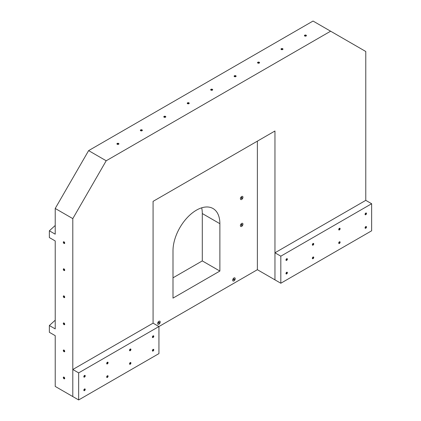 <?xml version="1.0" encoding="UTF-8"?>
<svg xmlns="http://www.w3.org/2000/svg" width="421" height="421" viewBox="0 0 421 421"><rect width="100%" height="100%" fill="white"/><g stroke="black" fill="none" stroke-linecap="round" stroke-linejoin="round"><path stroke-width="0.63" d="M305.72 35.427L305.009 35.596L305.72 35.427M306.13 35.19A0.995 0.574 180 0 1 306.42 35.596A0.995 0.574 180 0 1 305.804 36.127A0.995 0.574 180 0 1 304.72 36.001A0.995 0.574 180 0 1 304.43 35.596A0.995 0.574 180 0 1 305.046 35.064A0.995 0.574 180 0 1 306.13 35.19A0.995 0.574 0 0 0 305.046 35.064A0.995 0.574 0 0 0 304.43 35.596A0.995 0.574 0 0 0 304.72 36.001A0.995 0.574 0 0 0 305.804 36.127A0.995 0.574 0 0 0 306.42 35.596A0.995 0.574 0 0 0 306.13 35.19M282.28 48.962L281.575 49.131L282.28 48.962M282.691 48.725A0.995 0.574 180 0 1 282.98 49.131A0.995 0.574 180 0 1 282.37 49.657A0.995 0.574 180 0 1 281.286 49.536A0.995 0.574 180 0 1 280.991 49.131A0.995 0.574 180 0 1 281.607 48.599A0.995 0.574 180 0 1 282.691 48.725A0.995 0.574 0 0 0 281.607 48.599A0.995 0.574 0 0 0 280.991 49.131A0.995 0.574 0 0 0 281.286 49.536A0.995 0.574 0 0 0 282.37 49.657A0.995 0.574 0 0 0 282.98 49.131A0.995 0.574 0 0 0 282.691 48.725M258.841 62.492L258.136 62.661L258.841 62.492M259.252 62.255A0.995 0.574 180 0 1 259.541 62.661A0.995 0.574 180 0 1 258.931 63.192A0.995 0.574 180 0 1 257.847 63.066A0.995 0.574 180 0 1 257.552 62.661A0.995 0.574 180 0 1 258.168 62.129A0.995 0.574 180 0 1 259.252 62.255A0.995 0.574 0 0 0 258.168 62.129A0.995 0.574 0 0 0 257.552 62.661A0.995 0.574 0 0 0 257.847 63.066A0.995 0.574 0 0 0 258.931 63.192A0.995 0.574 0 0 0 259.541 62.661A0.995 0.574 0 0 0 259.252 62.255M235.402 76.022L234.697 76.19L235.402 76.022M235.813 75.785A0.995 0.574 180 0 1 236.107 76.19A0.995 0.574 180 0 1 235.492 76.722A0.995 0.574 180 0 1 234.408 76.601A0.995 0.574 180 0 1 234.118 76.19A0.995 0.574 180 0 1 234.729 75.664A0.995 0.574 180 0 1 235.813 75.785A0.995 0.574 0 0 0 234.729 75.664A0.995 0.574 0 0 0 234.118 76.19A0.995 0.574 0 0 0 234.408 76.601A0.995 0.574 0 0 0 235.492 76.722A0.995 0.574 0 0 0 236.107 76.19A0.995 0.574 0 0 0 235.813 75.785M211.963 89.557L211.258 89.726L211.963 89.557M212.373 89.32A0.995 0.574 180 0 1 212.668 89.726A0.995 0.574 180 0 1 212.052 90.257A0.995 0.574 180 0 1 210.968 90.131A0.995 0.574 180 0 1 210.679 89.726A0.995 0.574 180 0 1 211.289 89.194A0.995 0.574 180 0 1 212.373 89.32A0.995 0.574 0 0 0 211.289 89.194A0.995 0.574 0 0 0 210.679 89.726A0.995 0.574 0 0 0 210.968 90.131A0.995 0.574 0 0 0 212.052 90.257A0.995 0.574 0 0 0 212.668 89.726A0.995 0.574 0 0 0 212.373 89.32M188.529 103.087L187.819 103.256L188.529 103.087M188.934 102.85A0.995 0.574 180 0 1 189.229 103.256A0.995 0.574 180 0 1 188.613 103.787A0.995 0.574 180 0 1 187.529 103.661A0.995 0.574 180 0 1 187.24 103.256A0.995 0.574 180 0 1 187.855 102.729A0.995 0.574 180 0 1 188.934 102.85A0.995 0.574 0 0 0 187.855 102.729A0.995 0.574 0 0 0 187.24 103.256A0.995 0.574 0 0 0 187.529 103.661A0.995 0.574 0 0 0 188.613 103.787A0.995 0.574 0 0 0 189.229 103.256A0.995 0.574 0 0 0 188.934 102.85M165.09 116.622L164.379 116.791L165.09 116.622M165.5 116.385A0.995 0.574 180 0 1 165.79 116.791A0.995 0.574 180 0 1 165.174 117.317A0.995 0.574 180 0 1 164.09 117.196A0.995 0.574 180 0 1 163.801 116.791A0.995 0.574 180 0 1 164.416 116.259A0.995 0.574 180 0 1 165.5 116.385A0.995 0.574 0 0 0 164.416 116.259A0.995 0.574 0 0 0 163.801 116.791A0.995 0.574 0 0 0 164.09 117.196A0.995 0.574 0 0 0 165.174 117.317A0.995 0.574 0 0 0 165.79 116.791A0.995 0.574 0 0 0 165.5 116.385M141.651 130.152L140.94 130.321L141.651 130.152M142.061 129.915A0.995 0.574 180 0 1 142.351 130.321A0.995 0.574 180 0 1 141.735 130.852A0.995 0.574 180 0 1 140.656 130.726A0.995 0.574 180 0 1 140.361 130.321A0.995 0.574 180 0 1 140.977 129.789A0.995 0.574 180 0 1 142.061 129.915A0.995 0.574 0 0 0 140.977 129.789A0.995 0.574 0 0 0 140.361 130.321A0.995 0.574 0 0 0 140.656 130.726A0.995 0.574 0 0 0 141.735 130.852A0.995 0.574 0 0 0 142.351 130.321A0.995 0.574 0 0 0 142.061 129.915M118.212 143.682L117.506 143.856L118.212 143.682M118.622 143.445A0.995 0.574 180 0 1 118.911 143.856A0.995 0.574 180 0 1 118.301 144.382A0.995 0.574 180 0 1 117.217 144.261A0.995 0.574 180 0 1 116.922 143.856A0.995 0.574 180 0 1 117.538 143.324A0.995 0.574 180 0 1 118.622 143.445A0.995 0.574 0 0 0 117.538 143.324A0.995 0.574 0 0 0 116.922 143.856A0.995 0.574 0 0 0 117.217 144.261A0.995 0.574 0 0 0 118.301 144.382A0.995 0.574 0 0 0 118.911 143.856A0.995 0.574 0 0 0 118.622 143.445M64.008 377.621L64.218 378.321L64.008 377.621M64.008 377.148A0.995 0.574 60 0 1 64.66 378.026A0.995 0.574 60 0 1 64.508 378.821A0.995 0.574 60 0 1 64.008 378.774A0.995 0.574 60 0 1 63.361 377.895A0.995 0.574 60 0 1 63.513 377.1A0.995 0.574 60 0 1 64.008 377.148A0.995 0.574 -120 0 0 63.513 377.1A0.995 0.574 -120 0 0 63.361 377.895A0.995 0.574 -120 0 0 64.008 378.774A0.995 0.574 -120 0 0 64.508 378.821A0.995 0.574 -120 0 0 64.66 378.026A0.995 0.574 -120 0 0 64.008 377.148M64.008 350.556L64.218 351.256L64.008 350.556M64.008 350.083A0.995 0.574 60 0 1 64.66 350.961A0.995 0.574 60 0 1 64.508 351.756A0.995 0.574 60 0 1 64.008 351.709A0.995 0.574 60 0 1 63.361 350.83A0.995 0.574 60 0 1 63.513 350.035A0.995 0.574 60 0 1 64.008 350.083A0.995 0.574 -120 0 0 63.513 350.035A0.995 0.574 -120 0 0 63.361 350.83A0.995 0.574 -120 0 0 64.008 351.709A0.995 0.574 -120 0 0 64.508 351.756A0.995 0.574 -120 0 0 64.66 350.961A0.995 0.574 -120 0 0 64.008 350.083M64.008 323.491L64.218 324.191L64.008 323.491M64.008 323.018A0.995 0.574 60 0 1 64.66 323.896A0.995 0.574 60 0 1 64.508 324.691A0.995 0.574 60 0 1 64.008 324.644A0.995 0.574 60 0 1 63.361 323.765A0.995 0.574 60 0 1 63.513 322.97A0.995 0.574 60 0 1 64.008 323.018A0.995 0.574 -120 0 0 63.513 322.97A0.995 0.574 -120 0 0 63.361 323.765A0.995 0.574 -120 0 0 64.008 324.644A0.995 0.574 -120 0 0 64.508 324.691A0.995 0.574 -120 0 0 64.66 323.896A0.995 0.574 -120 0 0 64.008 323.018M64.008 296.426L64.218 297.126L64.008 296.426M64.008 295.952A0.995 0.574 60 0 1 64.66 296.831A0.995 0.574 60 0 1 64.508 297.626A0.995 0.574 60 0 1 64.008 297.579A0.995 0.574 60 0 1 63.361 296.705A0.995 0.574 60 0 1 63.513 295.905A0.995 0.574 60 0 1 64.008 295.952A0.995 0.574 -120 0 0 63.513 295.905A0.995 0.574 -120 0 0 63.361 296.705A0.995 0.574 -120 0 0 64.008 297.579A0.995 0.574 -120 0 0 64.508 297.626A0.995 0.574 -120 0 0 64.66 296.831A0.995 0.574 -120 0 0 64.008 295.952M64.008 269.366L64.218 270.061L64.008 269.366M64.008 268.893A0.995 0.574 60 0 1 64.66 269.766A0.995 0.574 60 0 1 64.508 270.566A0.995 0.574 60 0 1 64.008 270.514A0.995 0.574 60 0 1 63.361 269.64A0.995 0.574 60 0 1 63.513 268.84A0.995 0.574 60 0 1 64.008 268.893A0.995 0.574 -120 0 0 63.513 268.84A0.995 0.574 -120 0 0 63.361 269.64A0.995 0.574 -120 0 0 64.008 270.514A0.995 0.574 -120 0 0 64.508 270.566A0.995 0.574 -120 0 0 64.66 269.766A0.995 0.574 -120 0 0 64.008 268.893M64.008 242.301L64.218 242.996L64.008 242.301M64.008 241.828A0.995 0.574 60 0 1 64.66 242.701A0.995 0.574 60 0 1 64.508 243.501A0.995 0.574 60 0 1 64.008 243.449A0.995 0.574 60 0 1 63.361 242.575A0.995 0.574 60 0 1 63.513 241.775A0.995 0.574 60 0 1 64.008 241.828A0.995 0.574 -120 0 0 63.513 241.775A0.995 0.574 -120 0 0 63.361 242.575A0.995 0.574 -120 0 0 64.008 243.449A0.995 0.574 -120 0 0 64.508 243.501A0.995 0.574 -120 0 0 64.66 242.701A0.995 0.574 -120 0 0 64.008 241.828M365.781 228.229A0.995 0.574 120 0 0 366.428 227.351A0.995 0.574 120 0 0 366.275 226.556A0.995 0.574 120 0 0 365.781 226.603A0.995 0.574 120 0 0 365.128 227.482A0.995 0.574 120 0 0 365.281 228.277A0.995 0.574 120 0 0 365.781 228.229A0.995 0.574 120 0 0 366.428 227.351A0.995 0.574 120 0 0 366.275 226.556A0.995 0.574 120 0 0 365.781 226.603A0.995 0.574 120 0 0 365.128 227.482A0.995 0.574 120 0 0 365.281 228.277A0.995 0.574 120 0 0 365.781 228.229M286.675 260.367A0.995 0.574 120 0 0 287.322 259.489A0.995 0.574 120 0 0 287.169 258.694A0.995 0.574 120 0 0 286.675 258.741A0.995 0.574 120 0 0 286.027 259.62A0.995 0.574 120 0 0 286.18 260.415A0.995 0.574 120 0 0 286.675 260.367A0.995 0.574 120 0 0 287.322 259.489A0.995 0.574 120 0 0 287.169 258.694A0.995 0.574 120 0 0 286.675 258.741A0.995 0.574 120 0 0 286.027 259.62A0.995 0.574 120 0 0 286.18 260.415A0.995 0.574 120 0 0 286.675 260.367M365.781 214.694A0.995 0.574 120 0 0 366.428 213.821A0.995 0.574 120 0 0 366.275 213.021A0.995 0.574 120 0 0 365.781 213.073A0.995 0.574 120 0 0 365.128 213.947A0.995 0.574 120 0 0 365.281 214.747A0.995 0.574 120 0 0 365.781 214.694A0.995 0.574 120 0 0 366.428 213.821A0.995 0.574 120 0 0 366.275 213.021A0.995 0.574 120 0 0 365.781 213.073A0.995 0.574 120 0 0 365.128 213.947A0.995 0.574 120 0 0 365.281 214.747A0.995 0.574 120 0 0 365.781 214.694M286.675 273.897A0.995 0.574 120 0 0 287.322 273.024A0.995 0.574 120 0 0 287.169 272.224A0.995 0.574 120 0 0 286.675 272.276A0.995 0.574 120 0 0 286.027 273.15A0.995 0.574 120 0 0 286.18 273.95A0.995 0.574 120 0 0 286.675 273.897A0.995 0.574 120 0 0 287.322 273.024A0.995 0.574 120 0 0 287.169 272.224A0.995 0.574 120 0 0 286.675 272.276A0.995 0.574 120 0 0 286.027 273.15A0.995 0.574 120 0 0 286.18 273.95A0.995 0.574 120 0 0 286.675 273.897M313.045 258.673A0.995 0.574 120 0 0 313.692 257.799A0.995 0.574 120 0 0 313.54 257.005A0.995 0.574 120 0 0 313.045 257.052A0.995 0.574 120 0 0 312.393 257.926A0.995 0.574 120 0 0 312.545 258.726A0.995 0.574 120 0 0 313.045 258.673A0.995 0.574 120 0 0 313.692 257.799A0.995 0.574 120 0 0 313.54 257.005A0.995 0.574 120 0 0 313.045 257.052A0.995 0.574 120 0 0 312.393 257.926A0.995 0.574 120 0 0 312.545 258.726A0.995 0.574 120 0 0 313.045 258.673M339.41 243.454A0.995 0.574 120 0 0 340.063 242.575A0.995 0.574 120 0 0 339.91 241.78A0.995 0.574 120 0 0 339.41 241.828A0.995 0.574 120 0 0 338.763 242.707A0.995 0.574 120 0 0 338.916 243.501A0.995 0.574 120 0 0 339.41 243.454A0.995 0.574 120 0 0 340.063 242.575A0.995 0.574 120 0 0 339.91 241.78A0.995 0.574 120 0 0 339.41 241.828A0.995 0.574 120 0 0 338.763 242.707A0.995 0.574 120 0 0 338.916 243.501A0.995 0.574 120 0 0 339.41 243.454M339.41 229.919A0.995 0.574 120 0 0 340.063 229.045A0.995 0.574 120 0 0 339.91 228.245A0.995 0.574 120 0 0 339.41 228.298A0.995 0.574 120 0 0 338.763 229.171A0.995 0.574 120 0 0 338.916 229.971A0.995 0.574 120 0 0 339.41 229.919A0.995 0.574 120 0 0 340.063 229.045A0.995 0.574 120 0 0 339.91 228.245A0.995 0.574 120 0 0 339.41 228.298A0.995 0.574 120 0 0 338.763 229.171A0.995 0.574 120 0 0 338.916 229.971A0.995 0.574 120 0 0 339.41 229.919M313.045 245.143A0.995 0.574 120 0 0 313.692 244.269A0.995 0.574 120 0 0 313.54 243.47A0.995 0.574 120 0 0 313.045 243.517A0.995 0.574 120 0 0 312.393 244.396A0.995 0.574 120 0 0 312.545 245.19A0.995 0.574 120 0 0 313.045 245.143A0.995 0.574 120 0 0 313.692 244.269A0.995 0.574 120 0 0 313.54 243.47A0.995 0.574 120 0 0 313.045 243.517A0.995 0.574 120 0 0 312.393 244.396A0.995 0.574 120 0 0 312.545 245.19A0.995 0.574 120 0 0 313.045 245.143M153.076 323.154L158.938 326.538L78.659 372.885L72.801 369.501L153.076 323.154L153.076 201.364L274.955 130.999L274.955 279.854L280.818 283.238L371.638 230.797L371.638 203.738L280.818 256.173L274.955 252.789L274.955 279.854L257.378 269.703L257.378 141.146M371.638 203.738L365.781 200.354L274.955 252.789M280.818 283.238L280.818 256.173M153.076 351.03A0.995 0.574 120 0 0 153.728 350.156A0.995 0.574 120 0 0 153.576 349.356A0.995 0.574 120 0 0 153.076 349.409A0.995 0.574 120 0 0 152.428 350.283A0.995 0.574 120 0 0 152.581 351.082A0.995 0.574 120 0 0 153.076 351.03A0.995 0.574 120 0 0 153.728 350.156A0.995 0.574 120 0 0 153.576 349.356A0.995 0.574 120 0 0 153.076 349.409A0.995 0.574 120 0 0 152.428 350.283A0.995 0.574 120 0 0 152.581 351.082A0.995 0.574 120 0 0 153.076 351.03M84.521 377.079A0.995 0.574 120 0 0 85.168 376.206A0.995 0.574 120 0 0 85.016 375.406A0.995 0.574 120 0 0 84.521 375.458A0.995 0.574 120 0 0 83.868 376.332A0.995 0.574 120 0 0 84.021 377.132A0.995 0.574 120 0 0 84.521 377.079A0.995 0.574 120 0 0 85.168 376.206A0.995 0.574 120 0 0 85.016 375.406A0.995 0.574 120 0 0 84.521 375.458A0.995 0.574 120 0 0 83.868 376.332A0.995 0.574 120 0 0 84.021 377.132A0.995 0.574 120 0 0 84.521 377.079M153.076 337.5A0.995 0.574 120 0 0 153.728 336.621A0.995 0.574 120 0 0 153.576 335.826A0.995 0.574 120 0 0 153.076 335.874A0.995 0.574 120 0 0 152.428 336.753A0.995 0.574 120 0 0 152.581 337.547A0.995 0.574 120 0 0 153.076 337.5A0.995 0.574 120 0 0 153.728 336.621A0.995 0.574 120 0 0 153.576 335.826A0.995 0.574 120 0 0 153.076 335.874A0.995 0.574 120 0 0 152.428 336.753A0.995 0.574 120 0 0 152.581 337.547A0.995 0.574 120 0 0 153.076 337.5M84.521 390.614A0.995 0.574 120 0 0 85.168 389.735A0.995 0.574 120 0 0 85.016 388.941A0.995 0.574 120 0 0 84.521 388.988A0.995 0.574 120 0 0 83.868 389.867A0.995 0.574 120 0 0 84.021 390.662A0.995 0.574 120 0 0 84.521 390.614A0.995 0.574 120 0 0 85.168 389.735A0.995 0.574 120 0 0 85.016 388.941A0.995 0.574 120 0 0 84.521 388.988A0.995 0.574 120 0 0 83.868 389.867A0.995 0.574 120 0 0 84.021 390.662A0.995 0.574 120 0 0 84.521 390.614M130.226 364.223A0.995 0.574 120 0 0 130.873 363.349A0.995 0.574 120 0 0 130.721 362.555A0.995 0.574 120 0 0 130.226 362.602A0.995 0.574 120 0 0 129.573 363.476A0.995 0.574 120 0 0 129.726 364.276A0.995 0.574 120 0 0 130.226 364.223A0.995 0.574 120 0 0 130.873 363.349A0.995 0.574 120 0 0 130.721 362.555A0.995 0.574 120 0 0 130.226 362.602A0.995 0.574 120 0 0 129.573 363.476A0.995 0.574 120 0 0 129.726 364.276A0.995 0.574 120 0 0 130.226 364.223M130.226 350.693A0.995 0.574 120 0 0 130.873 349.819A0.995 0.574 120 0 0 130.721 349.02A0.995 0.574 120 0 0 130.226 349.067A0.995 0.574 120 0 0 129.573 349.946A0.995 0.574 120 0 0 129.726 350.74A0.995 0.574 120 0 0 130.226 350.693A0.995 0.574 120 0 0 130.873 349.819A0.995 0.574 120 0 0 130.721 349.02A0.995 0.574 120 0 0 130.226 349.067A0.995 0.574 120 0 0 129.573 349.946A0.995 0.574 120 0 0 129.726 350.74A0.995 0.574 120 0 0 130.226 350.693M107.371 377.421A0.995 0.574 120 0 0 108.023 376.542A0.995 0.574 120 0 0 107.871 375.748A0.995 0.574 120 0 0 107.371 375.795A0.995 0.574 120 0 0 106.724 376.674A0.995 0.574 120 0 0 106.876 377.469A0.995 0.574 120 0 0 107.371 377.421A0.995 0.574 120 0 0 108.023 376.542A0.995 0.574 120 0 0 107.871 375.748A0.995 0.574 120 0 0 107.371 375.795A0.995 0.574 120 0 0 106.724 376.674A0.995 0.574 120 0 0 106.876 377.469A0.995 0.574 120 0 0 107.371 377.421M107.371 363.886A0.995 0.574 120 0 0 108.023 363.013A0.995 0.574 120 0 0 107.871 362.213A0.995 0.574 120 0 0 107.371 362.265A0.995 0.574 120 0 0 106.724 363.139A0.995 0.574 120 0 0 106.876 363.939A0.995 0.574 120 0 0 107.371 363.886A0.995 0.574 120 0 0 108.023 363.013A0.995 0.574 120 0 0 107.871 362.213A0.995 0.574 120 0 0 107.371 362.265A0.995 0.574 120 0 0 106.724 363.139A0.995 0.574 120 0 0 106.876 363.939A0.995 0.574 120 0 0 107.371 363.886M72.801 369.501L72.801 396.566L55.219 386.42L55.219 335.674L49.362 332.29L49.362 325.522L55.219 320.207M78.659 372.885L78.659 399.95L72.801 396.566L72.801 218.62L106.197 160.769L330.622 31.201L365.781 51.499L365.781 200.354M78.659 399.95L158.938 353.603L158.938 326.538L257.378 269.703M365.781 227.756L365.986 227.056L365.781 227.756M365.781 214.221L365.986 213.526L365.781 214.221M339.41 229.445L339.621 228.75L339.41 229.445M339.41 242.98L339.621 242.28L339.41 242.98M313.045 258.199L313.25 257.505L313.045 258.199M313.045 244.669L313.25 243.975L313.045 244.669M286.675 273.424L286.88 272.729L286.675 273.424M286.675 259.894L286.88 259.194L286.675 259.894M153.076 350.556L153.281 349.862L153.076 350.556M153.076 337.026L153.281 336.326L153.076 337.026M130.226 350.219L130.431 349.525L130.226 350.219M130.226 363.749L130.431 363.055L130.226 363.749M107.371 376.948L107.576 376.248L107.371 376.948M107.371 363.412L107.576 362.718L107.371 363.412M84.521 390.141L84.726 389.441L84.521 390.141M84.521 376.606L84.726 375.911L84.521 376.606M241.675 199.459A1.805 1.042 120 0 0 242.854 197.865A1.805 1.042 120 0 0 242.575 196.418A1.805 1.042 120 0 0 241.675 196.507A1.805 1.042 120 0 0 240.491 198.102A1.805 1.042 120 0 0 240.77 199.549A1.805 1.042 120 0 0 241.675 199.459A1.805 1.042 120 0 0 242.854 197.865A1.805 1.042 120 0 0 242.575 196.418A1.805 1.042 120 0 0 241.675 196.507A1.805 1.042 120 0 0 240.491 198.102A1.805 1.042 120 0 0 240.77 199.549A1.805 1.042 120 0 0 241.675 199.459M241.675 226.387A1.805 1.042 120 0 0 242.854 224.793A1.805 1.042 120 0 0 242.575 223.346A1.805 1.042 120 0 0 241.675 223.435A1.805 1.042 120 0 0 240.491 225.03A1.805 1.042 120 0 0 240.77 226.477A1.805 1.042 120 0 0 241.675 226.387A1.805 1.042 120 0 0 242.854 224.793A1.805 1.042 120 0 0 242.575 223.346A1.805 1.042 120 0 0 241.675 223.435A1.805 1.042 120 0 0 240.491 225.03A1.805 1.042 120 0 0 240.77 226.477A1.805 1.042 120 0 0 241.675 226.387M158.938 324.223A1.805 1.042 120 0 0 160.117 322.633A1.805 1.042 120 0 0 159.838 321.186A1.805 1.042 120 0 0 158.938 321.276A1.805 1.042 120 0 0 157.754 322.865A1.805 1.042 120 0 0 158.033 324.312A1.805 1.042 120 0 0 158.938 324.223A1.805 1.042 120 0 0 160.117 322.633A1.805 1.042 120 0 0 159.838 321.186A1.805 1.042 120 0 0 158.938 321.276A1.805 1.042 120 0 0 157.754 322.865A1.805 1.042 120 0 0 158.033 324.312A1.805 1.042 120 0 0 158.938 324.223M233.939 280.923A1.805 1.042 120 0 0 235.118 279.328A1.805 1.042 120 0 0 234.839 277.881A1.805 1.042 120 0 0 233.939 277.971A1.805 1.042 120 0 0 232.76 279.565A1.805 1.042 120 0 0 233.034 281.012A1.805 1.042 120 0 0 233.939 280.923A1.805 1.042 120 0 0 235.118 279.328A1.805 1.042 120 0 0 234.839 277.881A1.805 1.042 120 0 0 233.939 277.971A1.805 1.042 120 0 0 232.76 279.565A1.805 1.042 120 0 0 233.034 281.012A1.805 1.042 120 0 0 233.939 280.923M196.439 210.163A33.148 19.14 120 0 0 172.999 250.758L172.999 298.121L219.878 271.056L219.878 223.693A33.148 19.14 120 0 0 213.01 208.521A33.148 19.14 120 0 0 196.439 210.163M55.219 225.482L49.362 230.797L49.362 237.565L55.219 240.949L55.219 328.906L49.362 325.522M201.696 207.816A33.148 19.14 120 0 1 202.296 213.547L202.296 260.909L172.999 277.823M330.622 31.201L313.045 21.05L88.621 150.618L106.197 160.769M72.801 218.62L55.219 208.469L55.219 234.181L49.362 230.797M202.296 260.909L219.878 271.056M55.219 208.469L88.621 150.618M233.939 279.907A0.563 0.326 120 0 0 233.939 278.986A0.563 0.326 120 0 0 233.939 279.907M158.938 323.212A0.563 0.326 120 0 0 158.938 322.291A0.563 0.326 120 0 0 158.938 323.212M241.675 198.444A0.563 0.326 120 0 0 241.675 197.523A0.563 0.326 120 0 0 241.675 198.444M241.675 225.372A0.563 0.326 120 0 0 241.675 224.451A0.563 0.326 120 0 0 241.675 225.372M202.296 213.547L219.878 223.693"/></g></svg>
